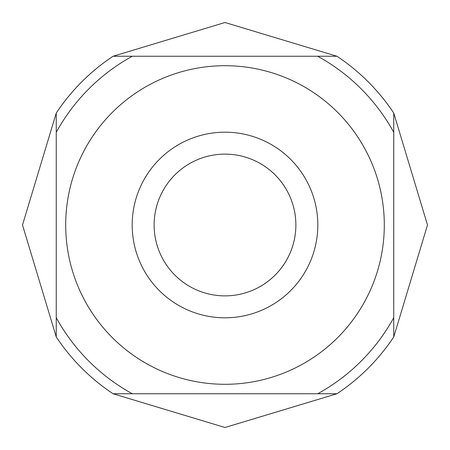 <?xml version="1.0" encoding="UTF-8"?>
<svg xmlns="http://www.w3.org/2000/svg" width="450" height="450" viewBox="0 0 450 450"><rect width="100%" height="100%" fill="white"/><g stroke="black" fill="none" stroke-linecap="round" stroke-linejoin="round"><path stroke-width="0.67" d="M154.125 225A70.875 70.875 0 0 0 225 295.875A70.875 70.875 0 0 0 295.875 225A70.875 70.875 0 0 0 225 154.125A70.875 70.875 0 0 0 154.125 225M132.188 225A92.812 92.812 0 0 0 225 317.812A92.812 92.812 0 0 0 317.812 225A92.812 92.812 0 0 0 225 132.188A92.812 92.812 0 0 0 132.188 225M22.5 225L56.25 113.062L56.25 336.938A202.5 202.5 0 0 0 113.062 393.75L336.938 393.75A202.5 202.5 0 0 0 393.75 336.938L393.75 113.062A202.5 202.5 0 0 0 336.938 56.25L113.062 56.25A202.5 202.5 0 0 0 56.25 113.062L56.25 336.938L22.5 225M56.25 132.289A192.538 192.538 0 0 1 132.289 56.25L113.062 56.25L225 22.5L336.938 56.25L317.711 56.25A192.538 192.538 0 0 1 393.75 132.289M393.75 113.062L427.5 225L393.75 336.938L393.75 113.062M393.75 317.711A192.538 192.538 0 0 1 317.711 393.75L336.938 393.75L225 427.5L113.062 393.75L132.289 393.75A192.538 192.538 0 0 1 56.25 317.711M384.3 225A159.3 159.3 0 0 0 225 65.7A159.3 159.3 0 0 0 65.7 225A159.3 159.3 0 0 0 225 384.3A159.3 159.3 0 0 0 384.3 225"/></g></svg>
